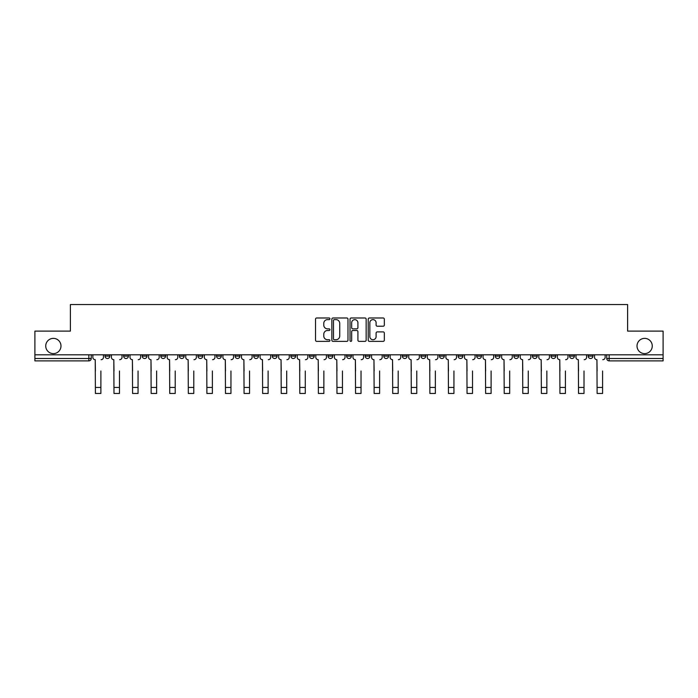 <?xml version="1.0" encoding="UTF-8"?>
<svg xmlns="http://www.w3.org/2000/svg" width="698" height="698" viewBox="0 0 698 698"><rect width="100%" height="100%" fill="white"/><g stroke="black" fill="none" stroke-linecap="round" stroke-linejoin="round"><path stroke-width="1.05" d="M329.945 318.803A0.82 0.82 0 0 0 329.124 317.983L316.7 317.983A1.169 1.169 0 0 0 315.531 319.152L315.531 340.196A1.169 1.169 0 0 0 316.7 341.366L329.124 341.366A0.82 0.82 0 0 0 329.945 340.545A0.82 0.82 0 0 0 329.124 339.725L327.519 339.725A3.743 3.743 0 0 1 323.776 335.991L323.776 334.237A3.743 3.743 0 0 1 327.519 330.494L329.124 330.494A0.82 0.82 0 0 0 329.945 329.674A0.82 0.82 0 0 0 329.124 328.854L327.519 328.854A3.743 3.743 0 0 1 323.776 325.111L323.776 323.357A3.743 3.743 0 0 1 327.519 319.623L329.124 319.623A0.82 0.82 0 0 0 329.945 318.803M637.012 345.99A7.626 7.626 0 0 0 644.638 353.616A7.626 7.626 0 0 0 652.264 345.99A7.626 7.626 0 0 0 644.638 338.373A7.626 7.626 0 0 0 637.012 345.99M45.736 345.99A7.626 7.626 0 0 0 53.362 353.616A7.626 7.626 0 0 0 60.988 345.99A7.626 7.626 0 0 0 53.362 338.373A7.626 7.626 0 0 0 45.736 345.99M588.178 354.811L588.178 356.12L592.942 356.12A2.382 2.382 0 0 1 590.56 358.502A2.382 2.382 0 0 1 588.178 356.12L588.178 354.811M476.69 354.811L476.69 356.12L481.454 356.12A2.382 2.382 0 0 1 479.072 358.502A2.382 2.382 0 0 1 476.69 356.12L476.69 354.811M458.106 354.811L458.106 356.12L462.87 356.12A2.382 2.382 0 0 1 460.488 358.502A2.382 2.382 0 0 1 458.106 356.12L458.106 354.811M439.522 354.811L439.522 356.12L444.294 356.12A2.382 2.382 0 0 1 441.904 358.502A2.382 2.382 0 0 1 439.522 356.12L439.522 354.811M402.362 354.811L402.362 356.12L407.126 356.12A2.382 2.382 0 0 1 404.744 358.502A2.382 2.382 0 0 1 402.362 356.12L402.362 354.811M365.202 356.12L365.202 354.811L365.202 356.12A2.382 2.382 0 0 0 367.584 358.502A2.382 2.382 0 0 1 365.202 356.12L369.966 356.12A2.382 2.382 0 0 1 367.584 358.502A2.382 2.382 0 0 0 369.966 356.12L369.966 354.811L369.966 356.12M346.618 356.12L346.618 354.811L346.618 356.12A2.382 2.382 0 0 0 349 358.502A2.382 2.382 0 0 1 346.618 356.12L351.382 356.12A2.382 2.382 0 0 1 349 358.502M328.034 356.12L328.034 354.811L328.034 356.12A2.382 2.382 0 0 0 330.416 358.502A2.382 2.382 0 0 1 328.034 356.12L332.798 356.12A2.382 2.382 0 0 1 330.416 358.502A2.382 2.382 0 0 0 332.798 356.12L332.798 354.811L332.798 356.12M309.458 354.811L309.458 356.12L314.222 356.12A2.382 2.382 0 0 1 311.84 358.502A2.382 2.382 0 0 1 309.458 356.12L309.458 354.811M290.874 354.811L290.874 356.12L295.638 356.12A2.382 2.382 0 0 1 293.256 358.502A2.382 2.382 0 0 1 290.874 356.12L290.874 354.811M272.29 354.811L272.29 356.12L277.054 356.12A2.382 2.382 0 0 1 274.672 358.502A2.382 2.382 0 0 1 272.29 356.12L272.29 354.811M253.706 356.12L253.706 354.811L253.706 356.12A2.382 2.382 0 0 0 256.096 358.502A2.382 2.382 0 0 1 253.706 356.12L258.478 356.12A2.382 2.382 0 0 1 256.096 358.502M216.546 356.12L216.546 354.811L216.546 356.12A2.382 2.382 0 0 0 218.928 358.502A2.382 2.382 0 0 1 216.546 356.12L221.31 356.12A2.382 2.382 0 0 1 218.928 358.502A2.382 2.382 0 0 0 221.31 356.12L221.31 354.811L221.31 356.12M197.962 356.12L197.962 354.811L197.962 356.12A2.382 2.382 0 0 0 200.343 358.502A2.382 2.382 0 0 1 197.962 356.12L202.725 356.12A2.382 2.382 0 0 1 200.343 358.502A2.382 2.382 0 0 0 202.725 356.12L202.725 354.811L202.725 356.12M179.386 356.12L179.386 354.811L179.386 356.12A2.382 2.382 0 0 0 181.768 358.502A2.382 2.382 0 0 1 179.386 356.12L184.15 356.12A2.382 2.382 0 0 1 181.768 358.502A2.382 2.382 0 0 0 184.15 356.12L184.15 354.811L184.15 356.12M160.802 356.12L160.802 354.811L160.802 356.12A2.382 2.382 0 0 0 163.184 358.502A2.382 2.382 0 0 1 160.802 356.12L165.566 356.12A2.382 2.382 0 0 1 163.184 358.502M142.218 356.12L142.218 354.811L142.218 356.12A2.382 2.382 0 0 0 144.599 358.502A2.382 2.382 0 0 1 142.218 356.12L146.981 356.12A2.382 2.382 0 0 1 144.599 358.502A2.382 2.382 0 0 0 146.981 356.12L146.981 354.811L146.981 356.12M123.642 356.12L123.642 354.811L123.642 356.12A2.382 2.382 0 0 0 126.024 358.502A2.382 2.382 0 0 1 123.642 356.12L128.406 356.12A2.382 2.382 0 0 1 126.024 358.502A2.382 2.382 0 0 0 128.406 356.12L128.406 354.811L128.406 356.12M383.167 326.228A1.169 1.169 0 0 0 384.336 325.059L384.336 319.152A1.169 1.169 0 0 0 383.167 317.983L369.373 317.983A1.169 1.169 0 0 0 368.204 319.152L368.204 340.196A1.169 1.169 0 0 0 369.373 341.366L383.167 341.366A1.169 1.169 0 0 0 384.336 340.196L384.336 333.068A1.169 1.169 0 0 0 383.167 331.899L377.269 331.899A1.169 1.169 0 0 0 376.1 333.068L376.1 336.602A3.124 3.124 0 0 1 372.968 339.725A3.124 3.124 0 0 1 369.844 336.602L369.844 322.746A3.124 3.124 0 0 1 372.968 319.623A3.124 3.124 0 0 1 376.1 322.746L376.1 325.059A1.169 1.169 0 0 0 377.269 326.228L383.167 326.228M34.9 354.811L34.9 331.105L70.393 331.105L70.393 304.537L627.607 304.537L627.607 331.105L663.1 331.105L663.1 354.811L34.9 354.811L34.9 358.502L91.237 358.502L91.237 354.811M347.979 319.152A1.169 1.169 0 0 0 346.81 317.983L333.016 317.983A1.169 1.169 0 0 0 331.847 319.152L331.847 340.196A1.169 1.169 0 0 0 333.016 341.366L346.81 341.366A1.169 1.169 0 0 0 347.979 340.196L347.979 319.152M351.19 317.983L364.984 317.983A1.169 1.169 0 0 1 366.153 319.152L366.153 340.196A1.169 1.169 0 0 1 364.984 341.366L359.086 341.366A1.169 1.169 0 0 1 357.917 340.196L357.917 331.663A1.169 1.169 0 0 0 356.748 330.494L352.83 330.494A1.169 1.169 0 0 0 351.661 331.663L351.661 340.545A0.82 0.82 0 0 1 350.841 341.366A0.82 0.82 0 0 1 350.021 340.545L350.021 319.152A1.169 1.169 0 0 1 351.19 317.983M606.763 354.811L606.763 358.502L663.1 358.502L663.1 360.883L609.145 360.883A2.382 2.382 0 0 1 606.763 358.502L606.763 354.811M663.1 354.811L663.1 358.502M91.237 358.502A2.382 2.382 0 0 1 88.855 360.883L34.9 360.883L34.9 358.502M592.942 354.811L592.942 356.12L592.942 354.811M574.358 354.811L574.358 356.12A2.382 2.382 0 0 1 571.976 358.502A2.382 2.382 0 0 1 569.594 356.12L574.358 356.12M569.594 354.811L569.594 356.12M555.783 354.811L555.783 356.12A2.382 2.382 0 0 1 553.401 358.502A2.382 2.382 0 0 1 551.019 356.12L555.783 356.12M551.019 354.811L551.019 356.12M537.198 354.811L537.198 356.12A2.382 2.382 0 0 1 534.816 358.502A2.382 2.382 0 0 1 532.434 356.12L537.198 356.12M532.434 354.811L532.434 356.12M518.614 354.811L518.614 356.12A2.382 2.382 0 0 1 516.232 358.502A2.382 2.382 0 0 1 513.85 356.12L518.614 356.12M513.85 354.811L513.85 356.12M500.038 354.811L500.038 356.12A2.382 2.382 0 0 1 497.657 358.502A2.382 2.382 0 0 1 495.275 356.12L500.038 356.12M495.275 354.811L495.275 356.12M481.454 354.811L481.454 356.12A2.382 2.382 0 0 1 479.072 358.502M462.87 354.811L462.87 356.12M444.294 356.12L444.294 354.811L444.294 356.12A2.382 2.382 0 0 1 441.904 358.502M425.71 354.811L425.71 356.12A2.382 2.382 0 0 1 423.328 358.502A2.382 2.382 0 0 1 420.946 356.12A2.382 2.382 0 0 0 423.328 358.502A2.382 2.382 0 0 0 425.71 356.12L420.946 356.12L420.946 354.811M407.126 356.12L407.126 354.811L407.126 356.12A2.382 2.382 0 0 1 404.744 358.502M388.542 354.811L388.542 356.12A2.382 2.382 0 0 1 386.16 358.502A2.382 2.382 0 0 1 383.778 356.12A2.382 2.382 0 0 0 386.16 358.502M383.778 354.811L383.778 356.12L388.542 356.12M351.382 354.811L351.382 356.12L351.382 354.811M314.222 356.12L314.222 354.811L314.222 356.12A2.382 2.382 0 0 1 311.84 358.502M295.638 356.12L295.638 354.811L295.638 356.12A2.382 2.382 0 0 1 293.256 358.502M277.054 356.12L277.054 354.811L277.054 356.12A2.382 2.382 0 0 1 274.672 358.502M258.478 354.811L258.478 356.12L258.478 354.811M239.894 356.12L239.894 354.811L239.894 356.12A2.382 2.382 0 0 1 237.512 358.502A2.382 2.382 0 0 1 235.13 356.12L239.894 356.12A2.382 2.382 0 0 1 237.512 358.502M235.13 354.811L235.13 356.12M165.566 354.811L165.566 356.12L165.566 354.811M109.822 354.811L109.822 356.12A2.382 2.382 0 0 1 107.44 358.502A2.382 2.382 0 0 1 105.058 356.12A2.382 2.382 0 0 0 107.44 358.502A2.382 2.382 0 0 0 109.822 356.12L109.822 354.811M105.058 354.811L105.058 356.12L109.822 356.12M334.298 319.623A0.82 0.82 0 0 0 333.478 320.434L333.478 338.914A0.82 0.82 0 0 0 334.298 339.725L335.991 339.725A3.743 3.743 0 0 0 339.734 335.991L339.734 323.357A3.743 3.743 0 0 0 335.991 319.623L334.298 319.623M357.917 322.808A3.124 3.124 0 0 0 354.785 319.675A3.124 3.124 0 0 0 351.661 322.808L351.661 327.685A1.169 1.169 0 0 0 352.83 328.854L356.748 328.854A1.169 1.169 0 0 0 357.917 327.685L357.917 322.808M92.851 357.306L92.851 354.811L92.851 357.306A2.382 2.382 0 0 0 95.233 359.688L95.408 371.004M95.233 359.688L95.408 393.463L100.887 393.463L100.887 371.004M103.452 357.306L103.452 354.811L103.452 357.306A2.382 2.382 0 0 1 101.07 359.688M100.887 393.463L95.408 393.463M111.427 357.306L111.427 354.811L111.427 357.306A2.382 2.382 0 0 0 113.809 359.688L113.992 371.004M113.809 359.688L113.992 393.463L119.471 393.463L119.471 371.004M122.028 357.306L122.028 354.811L122.028 357.306A2.382 2.382 0 0 1 119.646 359.688M130.011 357.306L130.011 354.811L130.011 357.306A2.382 2.382 0 0 0 132.393 359.688L132.576 371.004M132.393 359.688L132.576 393.463L138.056 393.463L138.056 371.004M140.612 357.306L140.612 354.811L140.612 357.306A2.382 2.382 0 0 1 138.23 359.688M119.471 393.463L113.992 393.463M138.056 393.463L132.576 393.463M148.595 357.306L148.595 354.811L148.595 357.306A2.382 2.382 0 0 0 150.977 359.688L151.152 371.004M150.977 359.688L151.152 393.463L156.631 393.463L156.631 371.004M159.196 357.306L159.196 354.811L159.196 357.306A2.382 2.382 0 0 1 156.814 359.688M167.171 357.306L167.171 354.811L167.171 357.306A2.382 2.382 0 0 0 169.553 359.688L169.736 371.004M169.553 359.688L169.736 393.463L175.215 393.463L175.215 371.004M177.772 357.306L177.772 354.811L177.772 357.306A2.382 2.382 0 0 1 175.39 359.688M185.755 357.306L185.755 354.811L185.755 357.306A2.382 2.382 0 0 0 188.137 359.688L188.32 371.004M188.137 359.688L188.32 393.463L193.8 393.463L193.8 371.004M196.356 357.306L196.356 354.811L196.356 357.306A2.382 2.382 0 0 1 193.974 359.688M156.631 393.463L151.152 393.463M175.215 393.463L169.736 393.463M193.8 393.463L188.32 393.463M204.34 357.306L204.34 354.811L204.34 357.306A2.382 2.382 0 0 0 206.721 359.688L206.896 371.004M206.721 359.688L206.896 393.463L212.375 393.463L212.375 371.004M214.94 357.306L214.94 354.811L214.94 357.306A2.382 2.382 0 0 1 212.558 359.688M212.375 393.463L206.896 393.463M222.915 357.306L222.915 354.811L222.915 357.306A2.382 2.382 0 0 0 225.306 359.688L225.48 371.004M225.306 359.688L225.48 393.463L230.959 393.463L230.959 371.004M233.525 357.306L233.525 354.811L233.525 357.306A2.382 2.382 0 0 1 231.134 359.688M230.959 393.463L225.48 393.463M241.499 357.306L241.499 354.811L241.499 357.306A2.382 2.382 0 0 0 243.881 359.688L244.064 371.004M243.881 359.688L244.064 393.463L249.544 393.463L249.544 371.004M252.1 357.306L252.1 354.811L252.1 357.306A2.382 2.382 0 0 1 249.718 359.688M249.544 393.463L244.064 393.463M260.084 357.306L260.084 354.811L260.084 357.306A2.382 2.382 0 0 0 262.465 359.688L262.64 371.004M262.465 359.688L262.64 393.463L268.119 393.463L268.119 371.004M270.684 357.306L270.684 354.811L270.684 357.306A2.382 2.382 0 0 1 268.302 359.688M268.119 393.463L262.64 393.463M278.668 357.306L278.668 354.811L278.668 357.306A2.382 2.382 0 0 0 281.05 359.688L281.224 371.004M281.05 359.688L281.224 393.463L286.704 393.463L286.704 371.004M289.269 357.306L289.269 354.811L289.269 357.306A2.382 2.382 0 0 1 286.887 359.688M286.704 393.463L281.224 393.463M297.243 357.306L297.243 354.811L297.243 357.306A2.382 2.382 0 0 0 299.625 359.688L299.808 371.004M299.625 359.688L299.808 393.463L305.288 393.463L305.288 371.004M307.844 357.306L307.844 354.811L307.844 357.306A2.382 2.382 0 0 1 305.462 359.688M305.288 393.463L299.808 393.463M315.828 357.306L315.828 354.811L315.828 357.306A2.382 2.382 0 0 0 318.209 359.688L318.384 371.004M318.209 359.688L318.384 393.463L323.863 393.463L323.863 371.004M326.428 357.306L326.428 354.811L326.428 357.306A2.382 2.382 0 0 1 324.046 359.688M323.863 393.463L318.384 393.463M334.412 357.306L334.412 354.811L334.412 357.306A2.382 2.382 0 0 0 336.794 359.688L336.968 371.004M336.794 359.688L336.968 393.463L342.448 393.463L342.448 371.004M345.013 357.306L345.013 354.811L345.013 357.306A2.382 2.382 0 0 1 342.631 359.688M342.448 393.463L336.968 393.463M352.987 357.306L352.987 354.811L352.987 357.306A2.382 2.382 0 0 0 355.369 359.688L355.552 371.004M355.369 359.688L355.552 393.463L361.032 393.463L361.032 371.004M363.588 357.306L363.588 354.811L363.588 357.306A2.382 2.382 0 0 1 361.206 359.688M361.032 393.463L355.552 393.463M371.572 357.306L371.572 354.811L371.572 357.306A2.382 2.382 0 0 0 373.954 359.688L374.137 371.004M373.954 359.688L374.137 393.463L379.616 393.463L379.616 371.004M382.172 357.306L382.172 354.811L382.172 357.306A2.382 2.382 0 0 1 379.791 359.688M379.616 393.463L374.137 393.463M390.156 357.306L390.156 354.811L390.156 357.306A2.382 2.382 0 0 0 392.538 359.688L392.712 371.004M392.538 359.688L392.712 393.463L398.192 393.463L398.192 371.004M400.757 357.306L400.757 354.811L400.757 357.306A2.382 2.382 0 0 1 398.375 359.688M398.192 393.463L392.712 393.463M408.731 357.306L408.731 354.811L408.731 357.306A2.382 2.382 0 0 0 411.113 359.688L411.296 371.004M411.113 359.688L411.296 393.463L416.776 393.463L416.776 371.004M419.332 357.306L419.332 354.811L419.332 357.306A2.382 2.382 0 0 1 416.95 359.688M416.776 393.463L411.296 393.463M427.316 357.306L427.316 354.811L427.316 357.306A2.382 2.382 0 0 0 429.698 359.688L429.881 371.004M429.698 359.688L429.881 393.463L435.36 393.463L435.36 371.004M437.916 357.306L437.916 354.811L437.916 357.306A2.382 2.382 0 0 1 435.535 359.688M435.36 393.463L429.881 393.463M445.9 357.306L445.9 354.811L445.9 357.306A2.382 2.382 0 0 0 448.282 359.688L448.456 371.004M448.282 359.688L448.456 393.463L453.936 393.463L453.936 371.004M456.501 357.306L456.501 354.811L456.501 357.306A2.382 2.382 0 0 1 454.119 359.688M453.936 393.463L448.456 393.463M464.475 357.306L464.475 354.811L464.475 357.306A2.382 2.382 0 0 0 466.866 359.688L467.041 371.004M466.866 359.688L467.041 393.463L472.52 393.463L472.52 371.004M475.085 357.306L475.085 354.811L475.085 357.306A2.382 2.382 0 0 1 472.694 359.688M472.52 393.463L467.041 393.463M483.06 357.306L483.06 354.811L483.06 357.306A2.382 2.382 0 0 0 485.442 359.688L485.625 371.004M485.442 359.688L485.625 393.463L491.104 393.463L491.104 371.004M493.661 357.306L493.661 354.811L493.661 357.306A2.382 2.382 0 0 1 491.279 359.688M491.104 393.463L485.625 393.463M501.644 357.306L501.644 354.811L501.644 357.306A2.382 2.382 0 0 0 504.026 359.688L504.2 371.004M504.026 359.688L504.2 393.463L509.68 393.463L509.68 371.004M512.245 357.306L512.245 354.811L512.245 357.306A2.382 2.382 0 0 1 509.863 359.688M509.68 393.463L504.2 393.463M520.228 357.306L520.228 354.811L520.228 357.306A2.382 2.382 0 0 0 522.61 359.688L522.785 371.004M522.61 359.688L522.785 393.463L528.264 393.463L528.264 371.004M530.829 357.306L530.829 354.811L530.829 357.306A2.382 2.382 0 0 1 528.447 359.688M528.264 393.463L522.785 393.463M538.804 357.306L538.804 354.811L538.804 357.306A2.382 2.382 0 0 0 541.186 359.688L541.369 371.004M541.186 359.688L541.369 393.463L546.848 393.463L546.848 371.004M549.405 357.306L549.405 354.811L549.405 357.306A2.382 2.382 0 0 1 547.023 359.688M546.848 393.463L541.369 393.463M557.388 357.306L557.388 354.811L557.388 357.306A2.382 2.382 0 0 0 559.77 359.688L559.944 371.004M559.77 359.688L559.944 393.463L565.424 393.463L565.424 371.004M567.989 357.306L567.989 354.811L567.989 357.306A2.382 2.382 0 0 1 565.607 359.688M565.424 393.463L559.944 393.463M575.972 357.306L575.972 354.811L575.972 357.306A2.382 2.382 0 0 0 578.354 359.688L578.529 371.004M578.354 359.688L578.529 393.463L584.008 393.463L584.008 371.004M586.573 357.306L586.573 354.811L586.573 357.306A2.382 2.382 0 0 1 584.191 359.688M584.008 393.463L578.529 393.463M594.548 357.306L594.548 354.811L594.548 357.306A2.382 2.382 0 0 0 596.93 359.688L597.113 371.004M596.93 359.688L597.113 393.463L602.592 393.463L602.592 371.004M605.149 357.306L605.149 354.811L605.149 357.306A2.382 2.382 0 0 1 602.767 359.688M602.592 393.463L597.113 393.463M88.855 354.811L88.855 360.883M609.145 354.811L609.145 360.883M100.887 387.442L95.408 387.442M119.471 387.442L113.992 387.442M138.056 387.442L132.576 387.442M156.631 387.442L151.152 387.442M175.215 387.442L169.736 387.442M193.8 387.442L188.32 387.442M212.375 387.442L206.896 387.442M230.959 387.442L225.48 387.442M249.544 387.442L244.064 387.442M268.119 387.442L262.64 387.442M286.704 387.442L281.224 387.442M305.288 387.442L299.808 387.442M323.863 387.442L318.384 387.442M342.448 387.442L336.968 387.442M361.032 387.442L355.552 387.442M379.616 387.442L374.137 387.442M398.192 387.442L392.712 387.442M416.776 387.442L411.296 387.442M435.36 387.442L429.881 387.442M453.936 387.442L448.456 387.442M472.52 387.442L467.041 387.442M491.104 387.442L485.625 387.442M509.68 387.442L504.2 387.442M528.264 387.442L522.785 387.442M546.848 387.442L541.369 387.442M565.424 387.442L559.944 387.442M584.008 387.442L578.529 387.442M602.592 387.442L597.113 387.442"/></g></svg>
